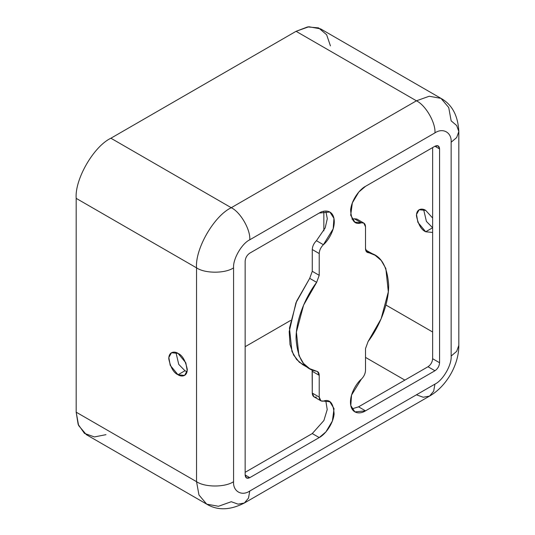 <?xml version="1.0" encoding="UTF-8"?>
<svg xmlns="http://www.w3.org/2000/svg" width="535" height="535" viewBox="0 0 535 535"><rect width="100%" height="100%" fill="white"/><g stroke="black" fill="none" stroke-linecap="round" stroke-linejoin="round"><path stroke-width="0.8" d="M432.634 227.763L426.415 221.403L423.613 209.459L426.415 221.403L432.634 227.763L425.693 231.769L432.24 232.417L425.693 231.769L432.634 227.763M432.634 218.019L425.693 210.389L419.146 209.74L416.504 214.482L417.895 222.346L425.693 231.769C421.312 229.849 418.23 224.506 416.431 215.732C416.558 207.894 422.984 208.396 425.693 210.389L432.634 218.019M184.963 370.755L178.75 364.388L175.941 352.451L178.75 364.388L184.963 370.755L178.021 374.761L184.568 375.409L187.21 370.668L185.819 362.804L178.021 353.381L171.474 352.732L168.833 357.474L170.224 365.338L178.021 374.761L184.963 370.755L187.043 371.678L184.963 370.755M363.813 223.068L356.872 219.056L354.384 218.802L361.332 222.807L363.813 223.068L365.512 226.813L365.512 248.588L367.204 252.333L368.08 252.654L366.488 251.738L375.095 255.255L381.214 260.458L385.842 268.496L388.323 291.822L381.134 318.773L368.08 341.551L365.512 348.593L365.512 370.367C365.338 373.664 363.94 376.607 361.332 379.195L351.548 395.071L350.786 405.55L354.872 411.896L365.512 410.847L358.564 406.834L365.512 410.847L434.948 370.755L428.007 366.742L434.948 370.755C437.744 368.802 439.288 366.127 439.583 362.737L432.634 358.724L432.634 147.58L432.634 358.724C432.34 362.121 430.795 364.796 428.007 366.742L358.564 406.834L351.983 408.887L358.564 406.834L428.007 366.742C430.795 364.796 432.34 362.121 432.634 358.724L439.583 362.737L439.583 148.917L434.948 146.242L439.583 148.917L438.225 145.915L434.948 146.242L365.512 186.334L358.818 192.011L352.351 202.892L350.686 215.23L354.872 222.132L361.332 222.807C354.839 225.088 351.261 220.774 350.612 209.867C351.943 198.311 360.924 188.467 365.512 186.334L434.948 146.242C437.744 144.972 439.288 145.861 439.583 148.917L439.583 362.737C439.288 366.127 437.744 368.802 434.948 370.755L365.512 410.847C360.924 414.01 351.943 414.531 350.612 404.507C349.295 394.482 356.805 382.786 361.332 379.195C363.94 376.607 365.338 373.664 365.512 370.367L365.512 348.593L368.08 341.551C378.8 327.58 388.871 304.582 388.657 285.229C387.266 265.367 380.405 254.506 368.08 252.654C366.428 252.252 365.572 250.895 365.512 248.588L365.512 226.813C365.338 223.717 363.94 222.379 361.332 222.807L354.384 218.802L351.983 219.116L354.384 218.802L358.336 221.082M375.095 255.255L365.659 250.012L371.444 253.57M316.452 240.703L325.16 227.95L327.293 218.735L325.802 211.011L327.293 218.735L325.16 227.95L316.452 240.703L323.394 244.709C320.786 247.297 319.388 250.24 319.214 253.543L319.214 275.311L316.646 282.353C305.926 296.33 295.862 319.321 296.069 338.682C297.46 358.544 304.321 369.397 316.646 371.25C318.298 371.651 319.154 373.009 319.214 375.323L319.214 397.09C319.388 400.187 320.786 401.524 323.394 401.096C329.894 398.816 333.465 403.129 334.114 414.036C332.783 425.592 323.802 435.436 319.214 437.57L249.778 477.661C246.983 478.939 245.445 478.043 245.15 474.993L245.15 261.167C245.445 257.776 246.983 255.101 249.778 253.149L319.214 213.057C323.802 209.901 332.783 209.379 334.114 219.397C335.432 229.421 327.928 241.118 323.394 244.709L333.185 228.84L333.94 218.354L329.854 212.007L319.214 213.057L249.778 253.149C246.983 255.101 245.445 257.776 245.15 261.167L245.15 474.993L249.778 477.661L319.214 437.57L325.909 431.899L332.382 421.018L334.041 408.673L329.854 401.772L320.913 400.835L319.214 397.09L319.214 375.323L317.522 371.571L309.631 368.648L303.512 363.452L298.884 355.407L296.403 332.081L303.592 305.131L316.646 282.353L319.214 275.311L319.214 253.543C319.388 250.24 320.786 247.297 323.394 244.709L316.452 240.703C313.838 243.291 312.447 246.234 312.273 249.531C312.447 246.234 313.838 243.291 316.452 240.703M245.15 472.318L312.273 433.564L323.889 420.53L327.219 409.576L325.802 400.775L327.219 409.576L323.889 420.53L312.273 433.564L319.214 437.57L312.273 433.564L245.15 472.318M316.452 397.09C313.838 397.512 312.447 396.181 312.273 393.085L312.126 369.886L312.273 371.31L319.214 375.323L312.273 371.31L312.273 393.085L319.214 397.09L312.273 393.085L313.965 396.83L320.913 400.835M306.341 366.328L299.299 362.235L293.581 354.979L290.01 344.567L289.201 331.606L295.922 302.87L309.698 278.347L312.273 271.305L312.273 249.531L319.214 253.543L312.273 249.531L312.273 271.305L319.214 275.311L312.273 271.305L309.698 278.347L316.646 282.353L309.698 278.347L296.644 301.125L289.462 328.069L291.943 351.395L296.571 359.44L302.683 364.643L306.341 366.328M105.983 434.661L94.414 436.941L84.443 433.377L78.143 424.355L76.177 412.184L76.177 198.358L196.539 267.848C204.872 273.619 225.242 273.619 233.574 267.848C232.852 259.014 241.76 243.579 249.778 239.787L434.948 132.881L249.778 239.787C241.76 243.579 232.852 259.014 233.574 267.848L233.574 481.674C232.852 491.351 241.76 496.493 249.778 491.03L434.948 384.117C442.967 380.325 451.881 364.89 451.152 356.056L451.152 142.23C451.881 132.56 442.967 127.41 434.948 132.881C435.778 122.776 425.592 105.141 416.431 100.807L296.069 31.311L307.592 26.931L318.559 27.873L326.631 34.735L330.443 45.89M245.15 474.993L246.501 477.989L249.778 477.661L245.15 474.993M110.899 138.224L296.069 31.311L110.899 138.224C93.719 146.349 74.626 179.419 76.177 198.358C74.626 179.419 93.719 146.349 110.899 138.224L231.26 207.714L110.899 138.224M245.15 346.7L290.599 320.458L245.15 346.7M323.849 230.846L323.849 211.231L323.849 230.846M385.895 305.01L432.634 332.001L385.895 305.01M365.512 357.393L404.861 380.111L365.512 357.393M440.987 98.373C452.055 104.512 458 115.567 458.823 131.543L456.669 137.548L451.152 142.23L456.669 137.548L458.823 131.543L456.669 125.538L451.152 120.85L448.718 107.502L440.987 98.373L429.21 96.24L416.431 100.807L429.21 96.24L440.987 98.373L320.619 28.883L308.849 26.75L296.069 31.311L416.431 100.807L231.26 207.714C240.422 212.047 250.607 229.689 249.778 239.787C250.607 229.689 240.422 212.047 231.26 207.714L416.431 100.807C425.592 105.141 435.778 122.776 434.948 132.881C442.967 127.41 451.881 132.56 451.152 142.23L451.152 356.056C451.881 364.89 442.967 380.325 434.948 384.117L249.778 491.03C241.76 496.493 232.852 491.351 233.574 481.674C225.242 487.438 204.872 487.438 196.539 481.674L196.539 267.848C194.987 248.909 214.08 215.839 231.26 207.714C214.08 215.839 194.987 248.909 196.539 267.848L76.177 198.358L76.177 412.184L78.612 425.532L86.349 434.661L206.711 504.151L198.98 495.022L196.539 481.674L76.177 412.184L196.539 481.674L198.98 495.022L206.711 504.151C217.558 510.671 230.103 510.29 244.355 503.014L238.075 504.151L231.26 501.716L218.481 506.284L206.711 504.151M451.152 356.056L456.669 351.368L458.823 345.363L456.669 351.368L451.152 356.056M458.823 131.543L458.823 345.363C458.956 364.776 446.411 386.517 429.525 396.107L433.651 391.239L434.948 384.117L433.651 391.239L429.525 396.107L423.252 397.244L416.431 394.81M249.778 491.03L248.474 498.145L244.355 503.014L248.474 498.145L249.778 491.03M178.021 374.761C173.648 372.841 170.558 367.498 168.766 358.724C168.893 350.886 175.313 351.388 178.021 353.381C182.402 355.3 185.484 360.643 187.283 369.417C187.156 377.255 180.73 376.754 178.021 374.761M196.539 267.848L196.539 481.674C204.872 487.438 225.242 487.438 233.574 481.674L233.574 267.848C225.242 273.619 204.872 273.619 196.539 267.848M309.631 368.648L302.683 364.643M429.525 396.107L244.355 503.014"/></g></svg>
